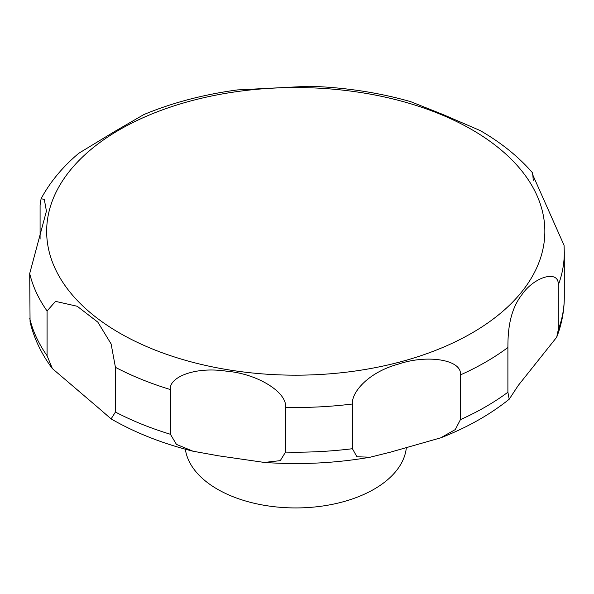 <?xml version="1.0" encoding="UTF-8"?>
<svg xmlns="http://www.w3.org/2000/svg" width="594" height="594" viewBox="0 0 594 594"><rect width="100%" height="100%" fill="white"/><g stroke="black" fill="none" stroke-linecap="round" stroke-linejoin="round"><path stroke-width="0.89" d="M97.022 406.69L52.369 368.584L47.075 355.687L47.075 310.974L55.532 301.373L77.22 306.266L97.824 322.134L111.108 343.919L115.429 367.337L115.429 412.05L111.108 418.896L97.022 406.69M185.343 449.213A110.774 63.959 0 0 0 217.419 489.204A110.774 63.959 0 0 0 335.031 503.779A110.774 63.959 0 0 0 406.326 447.846M558.256 285.157L558.256 329.87L556.704 337.206L518.287 385.409L509.207 399.227L507.892 392.226L507.892 347.512C507.967 336.33 508.048 312.511 521.71 294.943C534.043 276.618 559.414 269.164 558.256 285.157A268.547 155.049 0 0 0 564.3 252.443L564.062 245.329L532.402 174.049L532.647 172.943C518.636 156.764 501.113 142.619 480.086 130.517L442.641 114.375L410.61 101.641C378.408 92.471 344.542 87.34 309.006 86.241L237.355 89.924C203.608 94.483 172.431 102.695 143.83 114.568L114.263 131.727L78.787 153.267C62.697 166.817 50.134 181.957 41.09 198.7L44.312 199.436L46.421 211.115L29.7 273.537L30.064 321.881C34.036 338.506 41.469 354.076 52.369 368.584M40.088 239.1L40.088 204.997L41.09 198.7M218.57 455.821L192.976 451.202L176.433 444.379L170.419 434.281L170.419 389.567C168.577 377.784 194.023 366.246 226.321 371.161C257.937 373.737 287.407 392.612 285.536 407.373L285.536 452.093L280.279 460.64L264.367 462.444L218.57 455.821M390.622 452.108L370.159 457.209L356.92 456.756L352.413 448.715L352.413 404.002C351.358 392.604 367.976 372.304 398.619 364.04C427.123 354.299 462.347 359.578 460.424 374.918L460.424 419.631L455.279 429.573L440.748 437.823L390.622 452.108M532.647 172.943L533.264 180.368M119.617 333.056A249.094 143.815 0 0 0 471.888 333.056A249.094 143.815 0 0 0 471.888 129.67A249.094 143.815 0 0 0 119.617 129.67A249.094 143.815 0 0 0 119.617 333.056M29.7 273.537A268.547 155.049 0 0 0 47.075 310.974M115.429 367.337A268.547 155.049 0 0 0 170.419 389.567M285.536 407.373A268.547 155.049 0 0 0 352.413 404.002M460.424 374.918A268.547 155.049 0 0 0 507.892 347.512M558.256 329.87A268.547 155.049 0 0 0 564.3 297.156L564.3 252.443M460.424 419.631A268.547 155.049 0 0 0 507.892 392.226M285.536 452.093A268.547 155.049 0 0 0 352.413 448.715M115.429 412.05A268.547 155.049 0 0 0 170.419 434.281M29.7 318.25A268.547 155.049 0 0 0 47.075 355.687M192.976 451.21C162.659 443.607 135.477 432.892 111.42 419.082L110.781 418.718M556.704 337.206C561.738 324.19 564.27 310.84 564.3 297.156M440.748 437.83C467.084 427.576 489.901 414.709 509.207 399.227M264.367 462.444C300.208 464.946 335.476 463.201 370.159 457.209"/></g></svg>
